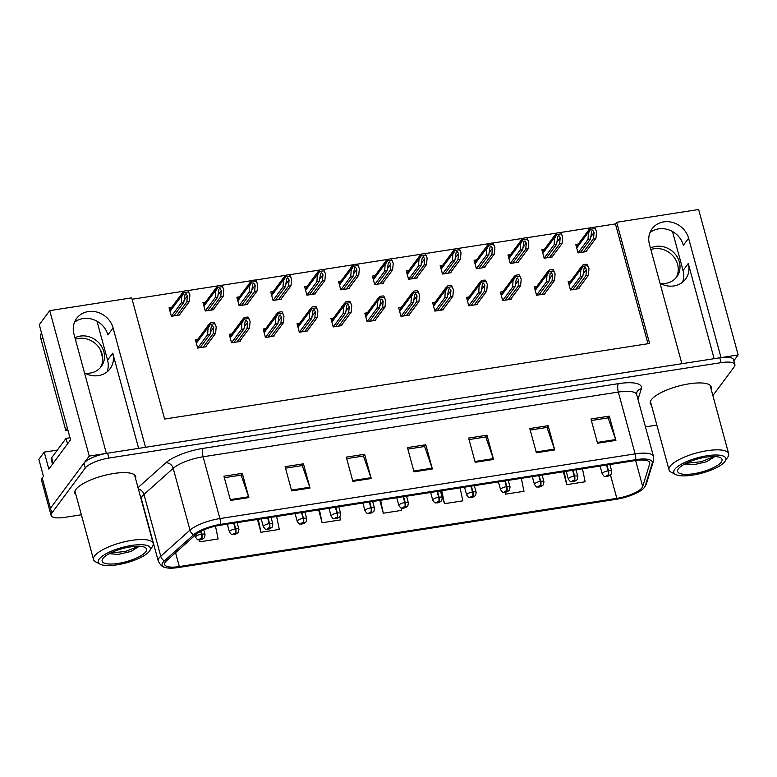 <?xml version="1.0" encoding="UTF-8"?>
<svg xmlns="http://www.w3.org/2000/svg" width="777" height="777" viewBox="0 0 777 777"><rect width="100%" height="100%" fill="white"/><g stroke="black" fill="none" stroke-linecap="round" stroke-linejoin="round"><path stroke-width="1.17" d="M138.627 448.368L112.762 353.185A21.037 18.813 -143.4 0 1 110.072 368.774A21.037 18.813 -143.4 0 1 98.456 375.621A21.037 18.813 -143.4 0 1 84.528 372.979M660.023 283.294A21.037 18.813 36.6 0 0 673.96 285.936A21.037 18.813 36.6 0 0 685.576 279.089A21.037 18.813 36.6 0 0 688.267 263.5L683.07 270.493A21.037 18.813 -143.4 0 1 682.517 282.245M733.838 360.742L738.15 354.943L721.027 357.605L688.587 238.228A21.037 18.813 36.6 0 0 672.28 222.358A21.037 18.813 36.6 0 0 652.126 228.739A21.037 18.813 36.6 0 0 649.436 244.328L681.876 363.714L145.522 447.29L113.092 327.913A21.037 18.813 36.6 0 0 96.775 312.043A21.037 18.813 36.6 0 0 76.632 318.424A21.037 18.813 36.6 0 0 73.941 334.013L106.371 453.399L89.248 456.06L50.466 508.265A19.716 5.827 164.8 0 0 49.786 510.576A19.716 5.827 164.8 0 1 50.466 508.265L83.984 463.15A19.716 5.827 164.8 0 1 107.595 453.205L719.803 357.799A19.716 5.827 164.8 0 1 733.566 359.712L734.877 364.559A19.716 5.827 164.8 0 0 721.114 362.645L108.916 458.051A19.716 5.827 164.8 0 0 85.295 467.997L51.777 513.121A19.716 5.827 164.8 0 0 51.097 515.423A19.716 5.827 164.8 0 0 64.87 517.346L81.362 514.772M688.587 238.228L683.391 245.221A21.037 18.813 36.6 0 0 649.99 232.576M89.248 456.06L49.728 310.625L39.277 324.708L70.552 439.84L48.834 469.085L44.221 452.117L57.343 450.077M51.097 515.423L41.55 480.283A19.716 5.827 164.8 0 1 42.23 477.972L43.463 476.32L38.85 459.353L44.221 452.117M49.728 310.625L131.701 297.853L164.627 419.046L649.591 343.473L616.666 222.28L698.64 209.508L738.15 354.943M96.979 321.212L107.566 360.178A21.037 18.813 -143.4 0 1 107.022 371.93M672.484 231.527L683.07 270.493M647.989 343.725L615.442 223.931L594.279 227.234M590.763 227.778L560.392 232.508M556.876 233.061L526.495 237.791M522.989 238.345L492.608 243.075M489.102 243.619L458.721 248.358M455.215 248.902L424.834 253.632M421.319 254.186L390.948 258.916M387.432 259.469L357.051 264.199M353.545 264.743L323.164 269.483M319.658 270.027L289.277 274.757M285.771 275.311L255.39 280.041M251.874 280.594L221.503 285.324M217.987 285.868L187.607 290.608M184.1 291.152L132.08 299.262M615.442 223.931L616.666 222.28M374.961 275.718L372.406 276.117L374.708 284.605L383.275 283.265L383.119 282.702M307.187 286.286L304.623 286.684L306.934 295.163L315.491 293.832L315.336 293.259M273.3 291.56L270.736 291.958L273.038 300.446L281.604 299.106L281.449 298.543M239.403 296.843L236.849 297.241L239.151 305.73L247.717 304.39L247.562 303.826M205.516 302.127L202.962 302.525L205.264 311.004L213.83 309.673L213.675 309.1M341.074 281.002L338.519 281.4L340.821 289.879L349.388 288.549L349.232 287.976M408.848 270.435L406.293 270.833L408.595 279.322L417.162 277.981L417.006 277.418M442.744 265.161L440.18 265.559L442.482 274.038L451.048 272.708L450.893 272.135M476.631 259.877L474.067 260.276L476.379 268.755L484.935 267.424L484.78 266.851M510.518 254.594L507.964 254.992L510.266 263.481L518.832 262.14L518.677 261.567M544.405 249.31L541.851 249.708L544.153 258.197L552.719 256.857L552.564 256.293M578.292 244.036L575.738 244.434L578.039 252.913L586.606 251.583L586.45 251.01M171.63 307.41L169.075 307.809L171.377 316.288L179.943 314.957L179.788 314.384M367.366 312.781L364.811 313.18L367.113 321.659L375.68 320.328L375.524 319.755M299.592 323.339L297.037 323.737L299.339 332.226L307.906 330.885L307.75 330.322M265.705 328.622L263.141 329.021L265.452 337.5L274.009 336.169L273.854 335.596M231.818 333.906L229.254 334.304L231.556 342.783L240.122 341.453L239.967 340.88M333.479 318.055L330.924 318.463L333.226 326.942L341.793 325.612L341.637 325.039M401.262 307.498L398.698 307.896L401 316.375L409.566 315.044L409.411 314.471M435.149 302.214L432.585 302.612L434.897 311.101L443.453 309.761L443.308 309.197M469.036 296.931L466.482 297.338L468.784 305.817L477.35 304.487L477.195 303.914M502.923 291.657L500.369 292.055L502.67 300.534L511.237 299.203L511.081 298.63M536.81 286.373L534.255 286.771L536.557 295.25L545.124 293.92L544.968 293.347M570.707 281.089L568.142 281.488L570.454 289.976L579.011 288.636L578.855 288.073M197.921 339.18L195.367 339.588L197.669 348.067L206.235 346.736L206.08 346.163M714.121 358.683L688.267 263.5M74.495 322.261A21.037 18.813 -143.4 0 1 107.896 334.906L113.092 327.913M711.052 388.879A31.556 9.334 164.8 0 0 711.188 386.878A31.556 9.334 164.8 0 0 683.779 384.819A31.556 9.334 164.8 0 0 651.379 399.728A31.556 9.334 164.8 0 0 650.291 403.428A31.556 9.334 164.8 0 0 651.427 405.079M135.557 478.564A31.556 9.334 164.8 0 0 135.693 476.563A31.556 9.334 164.8 0 0 108.275 474.504A31.556 9.334 164.8 0 0 75.884 489.413A31.556 9.334 164.8 0 0 74.796 493.113A31.556 9.334 164.8 0 0 75.923 494.764M642.016 487.762A21.037 6.216 -15.2 0 1 616.831 498.368L179.332 566.55A21.037 6.216 -15.2 0 1 164.646 564.51A21.037 6.216 -15.2 0 1 166.647 560.683L195.882 534.566A21.037 6.216 -15.2 0 1 219.804 525.32L635.032 460.606A21.037 6.216 -15.2 0 1 649.718 462.655A21.037 6.216 -15.2 0 1 649.669 463.85L642.696 486.499A21.037 6.216 -15.2 0 1 642.016 487.762M644.463 487.383A23.66 6.993 164.8 0 0 645.231 485.955L652.204 463.315A23.66 6.993 164.8 0 0 635.741 459.663L220.503 524.378A23.66 6.993 164.8 0 0 193.599 534.78L164.355 560.897A23.66 6.993 164.8 0 0 164.899 567.433A23.66 6.993 164.8 0 0 178.632 567.492L616.122 499.32A23.66 6.993 164.8 0 0 643.997 487.946A23.66 6.993 164.8 0 0 644.463 487.383M645.444 426.864L656.856 425.087M712.878 395.59L734.207 366.87A19.716 5.827 164.8 0 0 734.877 364.559M291.686 490.909L285.101 466.666L303.457 463.811L310.042 488.043L291.686 490.909M230.516 500.437L223.931 476.194L242.288 473.339L248.873 497.581L230.516 500.437M475.203 462.305L468.618 438.063L486.965 435.207L493.55 459.45L475.203 462.305M536.373 452.777L529.788 428.535L548.144 425.679L554.729 449.912L536.373 452.777M597.542 443.24L590.957 418.997L609.314 416.142L615.899 440.384L597.542 443.24M352.865 481.371L346.28 457.129L364.627 454.273L371.212 478.515L352.865 481.371M414.034 471.843L407.449 447.601L425.796 444.745L432.381 468.978L414.034 471.843M257.459 519.454L260.946 532.294L279.293 529.428L276.622 516.462M199.242 539.85L199.776 541.822L218.123 538.966L215.482 526.146M440.967 490.85L444.463 503.69L462.81 500.835L460.13 487.869M505.118 492.278L505.633 494.162L523.98 491.297L521.309 478.331M563.315 471.785L566.802 484.625L585.149 481.769L582.478 468.803M318.628 509.916L322.115 522.756L340.472 519.9L339.821 516.783M379.798 500.388L383.284 513.228L401.641 510.363L401.136 507.925M425.796 444.745L424.485 446.513M407.857 449.106L424.621 446.493L432.138 468.162A5.254 1.768 81.1 0 1 432.381 468.978M364.627 454.273L363.306 456.05M346.688 458.634L363.451 456.021L370.959 477.7A5.254 1.768 81.1 0 1 371.212 478.515M609.314 416.142L607.993 417.919M591.365 420.503L608.138 417.89L615.646 439.568A5.254 1.768 81.1 0 1 615.899 440.384M548.144 425.679L546.823 427.447M530.196 430.04L546.969 427.428L554.477 449.096A5.254 1.768 81.1 0 1 554.729 449.912M486.965 435.207L485.654 436.985M469.026 439.568L485.79 436.956L493.308 458.634A5.254 1.768 81.1 0 1 493.55 459.45M242.288 473.339L240.967 475.116M224.339 477.7L241.113 475.087L248.621 496.765A5.254 1.768 81.1 0 1 248.873 497.581M303.457 463.811L302.136 465.578M285.509 468.172L302.282 465.559L309.79 487.228A5.254 1.768 81.1 0 1 310.042 488.043M383.284 513.228L380.613 500.262M444.463 503.69L441.783 490.724M505.633 494.162L505.235 492.259M566.802 484.625L564.121 471.658M322.115 522.756L319.444 509.79M260.946 532.294L258.265 519.327M199.776 541.822L199.368 539.86M200.077 347.688L210.101 334.197L211.334 326.214L212.403 325.476L213.714 327.593L213.16 333.721L215.608 333.343L216.21 326.738L214.403 322.484A3.283 2.943 36.6 0 0 213.034 322.397L211.198 322.688A3.283 2.943 36.6 0 0 209.984 323.174L208.09 327.37L207.653 334.586L197.659 348.028M205.584 346.833L215.608 333.343M203.137 347.212L213.16 333.721M210.101 334.197L207.653 334.586M216.21 326.738L214.743 323.708L210.324 324.397L209.984 323.174M214.743 323.708L214.403 322.484M210.324 324.397L208.255 327.981M173.776 315.909L183.799 302.418L185.043 294.434L186.101 293.696L187.422 295.814L186.859 301.942L189.306 301.563L189.909 294.959L188.112 290.705A3.283 2.943 36.6 0 0 186.742 290.617L184.907 290.909A3.283 2.943 36.6 0 0 183.693 291.394L181.789 295.59L181.352 302.807L171.367 316.249M200.66 531.4L201.428 534.197A3.283 0.971 80.3 0 1 201.505 538.383A1.641 0.486 164.8 0 0 199.602 539.199A1.641 0.486 164.8 0 0 200.689 539.549A1.641 0.486 164.8 0 0 202.661 538.723A1.641 0.486 164.8 0 0 201.631 538.364L200.495 539.131L201.505 538.383M201.631 538.364A3.283 1.233 -98 0 0 201.826 534.129A4.934 1.457 -15.2 0 1 205.07 534.644L203.778 529.914M201.029 531.215L201.826 534.129M179.283 315.054L189.306 301.563M176.835 315.433L186.859 301.942M183.799 302.418L181.352 302.807M189.909 294.959L188.442 291.929L184.023 292.618L183.693 291.394M188.442 291.929L188.112 290.705M184.023 292.618L181.954 296.202M233.964 342.414L243.988 328.924L245.231 320.94L246.29 320.192L247.601 322.309L247.047 328.448L249.495 328.059L250.097 321.455L248.3 317.201A3.283 2.943 36.6 0 0 246.931 317.113L245.095 317.404A3.283 2.943 36.6 0 0 243.871 317.89L241.977 322.096L241.54 329.302L231.546 342.744M239.471 341.55L249.495 328.059M237.024 341.938L247.047 328.448M243.988 328.924L241.54 329.302M250.097 321.455L248.63 318.424L244.211 319.114L243.871 317.89M248.63 318.424L248.3 317.201M244.211 319.114L242.142 322.698M267.851 337.131L277.875 323.64L279.118 315.656L280.176 314.908L281.497 317.026L280.934 323.164L283.382 322.785L283.984 316.171L282.187 311.917A3.283 2.943 36.6 0 0 280.818 311.839L278.982 312.121A3.283 2.943 36.6 0 0 277.768 312.607L275.864 316.812L275.427 324.019L265.443 337.471M273.358 336.276L283.382 322.785M270.911 336.655L280.934 323.164M277.875 323.64L275.427 324.019M283.984 316.171L282.517 313.15L278.098 313.84L277.768 312.607M282.517 313.15L282.187 311.917M278.098 313.84L276.029 317.414M301.748 331.847L311.762 318.356L313.005 310.373L314.073 309.625L315.384 311.752L314.821 317.88L317.269 317.502L317.871 310.897L316.074 306.633A3.283 2.943 36.6 0 0 314.704 306.556L312.869 306.837A3.283 2.943 36.6 0 0 311.655 307.323L309.761 311.528L309.314 318.735L299.33 332.187M307.245 330.992L317.269 317.502M304.798 331.371L314.821 317.88M311.762 318.356L309.314 318.735M317.871 310.897L316.404 307.867L311.985 308.556L311.655 307.323M316.404 307.867L316.074 306.633M311.985 308.556L309.916 312.131M207.673 310.635L217.696 297.144L218.929 289.161L219.998 288.413L221.309 290.53L220.746 296.668L223.193 296.28L223.795 289.675L221.999 285.421A3.283 2.943 36.6 0 0 220.629 285.334L218.793 285.625A3.283 2.943 36.6 0 0 217.579 286.111L215.685 290.316L215.248 297.523L205.254 310.975M233.741 523.144L235.314 528.914A3.283 0.971 80.3 0 1 235.392 533.1A1.641 0.486 164.8 0 0 233.488 533.916A1.641 0.486 164.8 0 0 234.586 534.275A1.641 0.486 164.8 0 0 236.548 533.44A1.641 0.486 164.8 0 0 235.528 533.08L234.382 533.857L235.392 533.1M235.528 533.08A3.283 1.233 -98 0 0 235.713 528.846A4.934 1.457 -15.2 0 1 238.957 529.36L237.121 522.62M234.149 523.086L235.713 528.846M213.17 309.77L223.193 296.28M210.732 310.159L220.746 296.668M217.696 297.144L215.248 297.523M223.795 289.675L222.339 286.655L217.91 287.335L217.579 286.111M222.339 286.655L221.999 285.421M217.91 287.335L215.851 290.919M241.56 305.351L251.583 291.861L252.816 283.877L253.885 283.129L255.196 285.256L254.642 291.385L257.09 291.006L257.692 284.392L255.886 280.138A3.283 2.943 36.6 0 0 254.516 280.06L252.68 280.342A3.283 2.943 36.6 0 0 251.466 280.827L249.572 285.033L249.135 292.239L239.141 305.691M267.638 517.861L269.201 523.63A3.283 0.971 80.3 0 1 269.279 527.816A1.641 0.486 164.8 0 0 267.375 528.642A1.641 0.486 164.8 0 0 268.473 528.991A1.641 0.486 164.8 0 0 270.435 528.166A1.641 0.486 164.8 0 0 269.415 527.797L268.279 528.574L269.279 527.816M269.415 527.797A3.283 1.233 -98 0 0 269.6 523.572A4.934 1.457 -15.2 0 1 272.844 524.077L271.008 517.336M268.036 517.803L269.6 523.572M247.067 304.497L257.09 291.006M244.619 304.875L254.642 291.385M251.583 291.861L249.135 292.239M257.692 284.392L256.225 281.371L251.806 282.061L251.466 280.827M256.225 281.371L255.886 280.138M251.806 282.061L249.738 285.635M275.447 300.068L285.47 286.577L286.713 278.593L287.772 277.845L289.083 279.973L288.529 286.101L290.977 285.722L291.579 279.118L289.782 274.854A3.283 2.943 36.6 0 0 288.413 274.776L286.577 275.058A3.283 2.943 36.6 0 0 285.353 275.544L283.459 279.749L283.022 286.956L273.028 300.408M301.525 512.587L303.088 518.346A3.283 0.971 80.3 0 1 303.166 522.542A1.641 0.486 164.8 0 0 301.272 523.358A1.641 0.486 164.8 0 0 302.36 523.708A1.641 0.486 164.8 0 0 304.331 522.882A1.641 0.486 164.8 0 0 303.302 522.513L302.166 523.29L303.166 522.542M303.302 522.513A3.283 1.233 -98 0 0 303.486 518.288A4.934 1.457 -15.2 0 1 306.73 518.793L304.905 512.053M301.923 512.519L303.486 518.288M280.953 299.213L290.977 285.722M278.506 299.592L288.529 286.101M285.47 286.577L283.022 286.956M291.579 279.118L290.112 276.088L285.693 276.777L285.353 275.544M290.112 276.088L289.782 274.854M285.693 276.777L283.624 280.351M309.333 294.784L319.357 281.293L320.6 273.31L321.659 272.572L322.979 274.689L322.416 280.818L324.864 280.439L325.466 273.834L323.669 269.58A3.283 2.943 36.6 0 0 322.3 269.493L320.464 269.784A3.283 2.943 36.6 0 0 319.25 270.27L317.346 274.466L316.909 281.682L306.925 295.124M335.411 507.303L336.975 513.073A3.283 0.971 80.3 0 1 337.063 517.259A1.641 0.486 164.8 0 0 335.159 518.074A1.641 0.486 164.8 0 0 336.247 518.424A1.641 0.486 164.8 0 0 338.218 517.599A1.641 0.486 164.8 0 0 337.189 517.239L336.053 518.006L337.063 517.259M337.189 517.239A3.283 1.233 -98 0 0 337.383 513.005A4.934 1.457 -15.2 0 1 340.617 513.51L338.791 506.779M335.81 507.235L337.383 513.005M314.84 293.929L324.864 280.439M312.393 294.308L322.416 280.818M319.357 281.293L316.909 281.682M325.466 273.834L323.999 270.804L319.58 271.494L319.25 270.27M323.999 270.804L323.669 269.58M319.58 271.494L317.511 275.077M650.854 249.534A20.047 17.929 -143.4 0 1 653.913 248.776A20.047 17.929 -143.4 0 1 674.145 257.352A20.047 17.929 -143.4 0 1 675.854 277.991M660.324 283.459A20.047 17.929 36.6 0 0 665.714 283.382A20.047 17.929 36.6 0 0 676.786 276.855A20.047 17.929 36.6 0 0 676.378 255.652A20.047 17.929 36.6 0 0 655.671 246.416A20.047 17.929 36.6 0 0 650.456 248.067M75.35 339.219A20.047 17.929 -143.4 0 1 78.419 338.461A20.047 17.929 -143.4 0 1 98.64 347.037A20.047 17.929 -143.4 0 1 100.35 367.676M84.819 373.145A20.047 17.929 36.6 0 0 90.21 373.067A20.047 17.929 36.6 0 0 101.282 366.54A20.047 17.929 36.6 0 0 100.874 345.338A20.047 17.929 36.6 0 0 80.167 336.101A20.047 17.929 36.6 0 0 74.951 337.752M67.958 430.293A13.151 11.752 36.6 0 0 65.783 430.439L67.405 428.253M41.424 332.634A13.151 11.752 36.6 0 0 41.152 339.782L65.783 430.439M53.137 463.286L51.641 457.76A13.151 3.885 164.8 0 0 51.185 459.294L52.506 464.141M67.531 443.92L66.026 438.393A13.151 3.885 164.8 0 0 69.969 437.674M51.641 457.76L66.026 438.393M674.757 469.357A26.952 7.974 -15.2 0 1 706.468 455.846A26.952 7.974 -15.2 0 1 725.213 461.111A26.952 7.974 -15.2 0 1 724.922 461.538A26.952 7.974 -15.2 0 1 701.349 473.29A26.952 7.974 -15.2 0 1 675.757 474.543A26.952 7.974 -15.2 0 1 674.757 469.357M675.757 474.543L671.241 472.241A30.895 9.139 -15.2 0 1 669.036 469.91A30.895 9.139 -15.2 0 1 670.104 466.287A30.895 9.139 -15.2 0 1 707.099 450.709A30.895 9.139 -15.2 0 1 728.661 453.71A30.895 9.139 -15.2 0 1 727.942 456.837L725.213 461.111M705.982 457.177A23.009 6.799 -15.2 0 1 720.396 457.682A23.009 6.799 -15.2 0 1 716.472 466.025A23.009 6.799 -15.2 0 1 693.696 473.717A23.009 6.799 -15.2 0 1 678.175 469.153A23.009 6.799 -15.2 0 1 705.982 457.177M684.76 463.986L693.812 464.733L706.448 461.771L714.83 456.555M686.072 463.315L701.087 461.742L714.267 456.536M99.262 559.042A26.952 7.974 -15.2 0 1 130.973 545.532A26.952 7.974 -15.2 0 1 149.718 550.796A26.952 7.974 -15.2 0 1 149.417 551.223A26.952 7.974 -15.2 0 1 125.845 562.975A26.952 7.974 -15.2 0 1 100.252 564.228A26.952 7.974 -15.2 0 1 99.262 559.042M100.252 564.228L95.746 561.926A30.895 9.139 -15.2 0 1 93.541 559.595A30.895 9.139 -15.2 0 1 94.6 555.973A30.895 9.139 -15.2 0 1 131.604 540.394A30.895 9.139 -15.2 0 1 153.166 543.395A30.895 9.139 -15.2 0 1 152.447 546.522L149.718 550.796M130.478 546.862A23.009 6.799 -15.2 0 1 144.901 547.358A23.009 6.799 -15.2 0 1 140.977 555.71A23.009 6.799 -15.2 0 1 118.201 563.403A23.009 6.799 -15.2 0 1 102.681 558.838A23.009 6.799 -15.2 0 1 130.478 546.862M109.266 553.671L118.318 554.419L130.954 551.447L139.326 546.241M110.577 553.001L125.592 551.427L138.762 546.221M335.635 326.563L345.658 313.073L346.892 305.089L347.96 304.351L349.271 306.468L348.708 312.597L351.155 312.218L351.758 305.614L349.961 301.359A3.283 2.943 36.6 0 0 348.591 301.272L346.756 301.563A3.283 2.943 36.6 0 0 345.542 302.049L343.648 306.245L343.211 313.461L333.216 326.903M341.142 325.709L351.155 312.218M338.694 326.087L348.708 312.597M345.658 313.073L343.211 313.461M351.758 305.614L350.301 302.583L345.872 303.273L345.542 302.049M350.301 302.583L349.961 301.359M345.872 303.273L343.813 306.857M369.522 321.289L379.545 307.799L380.779 299.815L381.847 299.067L383.158 301.185L382.605 307.323L385.052 306.934L385.654 300.33L383.848 296.076A3.283 2.943 36.6 0 0 382.478 295.988L380.643 296.28A3.283 2.943 36.6 0 0 379.429 296.765L377.535 300.971L377.098 308.178L367.103 321.62M375.029 320.425L385.052 306.934M372.581 320.814L382.605 307.323M379.545 307.799L377.098 308.178M385.654 300.33L384.188 297.3L379.768 297.989L379.429 296.765M384.188 297.3L383.848 296.076M379.768 297.989L377.7 301.573M403.409 316.006L413.432 302.515L414.675 294.532L415.734 293.784L417.045 295.901L416.491 302.039L418.939 301.661L419.541 295.046L417.744 290.792A3.283 2.943 36.6 0 0 416.375 290.715L414.539 290.996A3.283 2.943 36.6 0 0 413.315 291.482L411.421 295.687L410.984 302.894L400.99 316.346M408.916 315.151L418.939 301.661M406.468 315.53L416.491 302.039M413.432 302.515L410.984 302.894M419.541 295.046L418.075 292.026L413.655 292.715L413.315 291.482M418.075 292.026L417.744 290.792M413.655 292.715L411.587 296.29M343.22 289.51L353.244 276.02L354.487 268.036L355.545 267.288L356.866 269.405L356.303 275.544L358.751 275.155L359.353 268.551L357.556 264.297A3.283 2.943 36.6 0 0 356.187 264.209L354.351 264.501A3.283 2.943 36.6 0 0 353.137 264.986L351.233 269.192L350.796 276.398L340.812 289.85M369.298 502.02L370.872 507.789A3.283 0.971 80.3 0 1 370.95 511.975A1.641 0.486 164.8 0 0 369.046 512.791A1.641 0.486 164.8 0 0 370.134 513.15A1.641 0.486 164.8 0 0 372.105 512.315A1.641 0.486 164.8 0 0 371.085 511.956L369.939 512.733L370.95 511.975M371.085 511.956A3.283 1.233 -98 0 0 371.27 507.721A4.934 1.457 -15.2 0 1 374.514 508.236L372.678 501.495M369.697 501.961L371.27 507.721M348.727 288.646L358.751 275.155M346.28 289.034L356.303 275.544M353.244 276.02L350.796 276.398M359.353 268.551L357.886 265.53L353.467 266.21L353.137 264.986M357.886 265.53L357.556 264.297M353.467 266.21L351.398 269.794M377.117 284.227L387.14 270.736L388.374 262.752L389.442 262.004L390.753 264.131L390.19 270.26L392.638 269.881L393.24 263.267L391.443 259.013A3.283 2.943 36.6 0 0 390.073 258.935L388.238 259.217A3.283 2.943 36.6 0 0 387.024 259.703L385.13 263.908L384.693 271.115L374.699 284.567M403.185 496.736L404.759 502.505A3.283 0.971 80.3 0 1 404.836 506.691A1.641 0.486 164.8 0 0 402.933 507.517A1.641 0.486 164.8 0 0 404.03 507.867A1.641 0.486 164.8 0 0 405.992 507.031A1.641 0.486 164.8 0 0 404.972 506.672L403.826 507.449L404.836 506.691M404.972 506.672A3.283 1.233 -98 0 0 405.157 502.447A4.934 1.457 -15.2 0 1 408.401 502.952L406.565 496.212M403.593 496.678L405.157 502.447M382.624 283.372L392.638 269.881M380.176 283.751L390.19 270.26M387.14 270.736L384.693 271.115M393.24 263.267L391.783 260.246L387.354 260.936L387.024 259.703M391.783 260.246L391.443 259.013M387.354 260.936L385.295 264.51M411.004 278.943L421.027 265.452L422.261 257.469L423.329 256.721L424.64 258.848L424.087 264.976L426.534 264.598L427.136 257.993L425.33 253.729A3.283 2.943 36.6 0 0 423.96 253.652L422.125 253.933A3.283 2.943 36.6 0 0 420.911 254.419L419.017 258.624L418.58 265.831L408.585 279.283M437.082 491.462L438.646 497.222A3.283 0.971 80.3 0 1 438.723 501.418A1.641 0.486 164.8 0 0 436.82 502.233A1.641 0.486 164.8 0 0 437.917 502.583A1.641 0.486 164.8 0 0 439.879 501.757A1.641 0.486 164.8 0 0 438.859 501.388L437.723 502.165L438.723 501.418M438.859 501.388A3.283 1.233 -98 0 0 439.044 497.163A4.934 1.457 -15.2 0 1 442.288 497.668L440.452 490.928M437.48 491.394L439.044 497.163M416.511 278.088L426.534 264.598M414.063 278.467L424.087 264.976M421.027 265.452L418.58 265.831M427.136 257.993L425.67 254.963L421.251 255.652L420.911 254.419M425.67 254.963L425.33 253.729M421.251 255.652L419.182 259.227M437.296 310.722L447.319 297.232L448.562 289.248L449.621 288.5L450.942 290.627L450.378 296.756L452.826 296.377L453.428 289.772L451.631 285.509A3.283 2.943 36.6 0 0 450.262 285.431L448.426 285.713A3.283 2.943 36.6 0 0 447.212 286.198L445.308 290.404L444.871 297.61L434.887 311.062M442.803 309.868L452.826 296.377M440.355 310.246L450.378 296.756M447.319 297.232L444.871 297.61M453.428 289.772L451.961 286.742L447.542 287.432L447.212 286.198M451.961 286.742L451.631 285.509M447.542 287.432L445.474 291.006M471.192 305.439L481.206 291.948L482.449 283.964L483.517 283.226L484.829 285.344L484.265 291.472L486.713 291.093L487.315 284.489L485.518 280.235A3.283 2.943 36.6 0 0 484.149 280.147L482.313 280.439A3.283 2.943 36.6 0 0 481.099 280.924L479.205 285.12L478.758 292.337L468.774 305.779M476.69 304.584L486.713 291.093M474.242 304.963L484.265 291.472M481.206 291.948L478.758 292.337M487.315 284.489L485.848 281.459L481.429 282.148L481.099 280.924M485.848 281.459L485.518 280.235M481.429 282.148L479.36 285.732M505.079 300.165L515.102 286.674L516.336 278.69L517.404 277.943L518.715 280.06L518.162 286.198L520.6 285.81L521.202 279.205L519.405 274.951A3.283 2.943 36.6 0 0 518.036 274.864L516.2 275.155A3.283 2.943 36.6 0 0 514.986 275.641L513.092 279.837L512.655 287.053L502.661 300.495M510.586 299.3L520.6 285.81M508.139 299.689L518.162 286.198M515.102 286.674L512.655 287.053M521.202 279.205L519.745 276.175L515.316 276.865L514.986 275.641M519.745 276.175L519.405 274.951M515.316 276.865L513.257 280.448M538.966 294.881L548.989 281.391L550.223 273.407L551.291 272.659L552.602 274.776L552.049 280.915L554.496 280.526L555.099 273.922L553.292 269.668A3.283 2.943 36.6 0 0 551.923 269.59L550.087 269.872A3.283 2.943 36.6 0 0 548.873 270.357L546.979 274.563L546.542 281.769L536.548 295.221M544.473 294.027L554.496 280.526M542.025 294.405L552.049 280.915M548.989 281.391L546.542 281.769M555.099 273.922L553.632 270.901L549.213 271.591L548.873 270.357M553.632 270.901L553.292 269.668M549.213 271.591L547.144 275.165M572.853 289.598L582.876 276.107L584.119 268.123L585.178 267.375L586.489 269.502L585.936 275.631L588.383 275.252L588.985 268.648L587.189 264.384A3.283 2.943 36.6 0 0 585.819 264.306L583.983 264.588A3.283 2.943 36.6 0 0 582.76 265.074L580.866 269.279L580.429 276.486L570.435 289.938M578.36 288.743L588.383 275.252M575.912 289.122L585.936 275.631M582.876 276.107L580.429 276.486M588.985 268.648L587.519 265.617L583.1 266.307L582.76 265.074M587.519 265.617L587.189 264.384M583.1 266.307L581.031 269.881M444.891 273.659L454.914 260.169L456.157 252.185L457.216 251.447L458.527 253.564L457.974 259.693L460.421 259.314L461.023 252.71L459.226 248.455A3.283 2.943 36.6 0 0 457.857 248.368L456.021 248.659A3.283 2.943 36.6 0 0 454.798 249.145L452.904 253.341L452.467 260.557L442.472 273.999M470.969 486.179L472.533 491.948A3.283 0.971 80.3 0 1 472.61 496.134A1.641 0.486 164.8 0 0 470.716 496.95A1.641 0.486 164.8 0 0 471.804 497.299A1.641 0.486 164.8 0 0 473.776 496.474A1.641 0.486 164.8 0 0 472.746 496.114L471.61 496.882L472.61 496.134M472.746 496.114A3.283 1.233 -98 0 0 472.931 491.88A4.934 1.457 -15.2 0 1 476.175 492.385L474.349 485.654M471.367 486.111L472.931 491.88M450.398 272.805L460.421 259.314M447.95 273.183L457.974 259.693M454.914 260.169L452.467 260.557M461.023 252.71L459.557 249.679L455.137 250.369L454.798 249.145M459.557 249.679L459.226 248.455M455.137 250.369L453.069 253.953M478.778 268.386L488.801 254.895L490.044 246.911L491.103 246.163L492.424 248.281L491.86 254.419L494.308 254.03L494.91 247.426L493.113 243.172A3.283 2.943 36.6 0 0 491.744 243.084L489.908 243.376A3.283 2.943 36.6 0 0 488.694 243.861L486.79 248.067L486.353 255.274L476.369 268.725M504.856 480.895L506.419 486.664A3.283 0.971 80.3 0 1 506.507 490.85A1.641 0.486 164.8 0 0 504.603 491.666A1.641 0.486 164.8 0 0 505.691 492.026A1.641 0.486 164.8 0 0 507.663 491.19A1.641 0.486 164.8 0 0 506.633 490.831L505.497 491.608L506.507 490.85M506.633 490.831A3.283 1.233 -98 0 0 506.827 486.596A4.934 1.457 -15.2 0 1 510.062 487.111L508.236 480.371M505.254 480.837L506.827 486.596M484.285 267.521L494.308 254.03M481.837 267.91L491.86 254.419M488.801 254.895L486.353 255.274M494.91 247.426L493.444 244.405L489.024 245.085L488.694 243.861M493.444 244.405L493.113 243.172M489.024 245.085L486.956 248.669M512.665 263.102L522.688 249.611L523.931 241.628L524.99 240.88L526.311 242.997L525.747 249.135L528.195 248.757L528.797 242.142L527 237.888A3.283 2.943 36.6 0 0 525.631 237.811L523.795 238.092A3.283 2.943 36.6 0 0 522.581 238.578L520.687 242.783L520.24 249.99L510.256 263.442M538.743 475.611L540.316 481.381A3.283 0.971 80.3 0 1 540.394 485.567A1.641 0.486 164.8 0 0 538.49 486.392A1.641 0.486 164.8 0 0 539.578 486.742A1.641 0.486 164.8 0 0 541.55 485.907A1.641 0.486 164.8 0 0 540.53 485.547L539.384 486.324L540.394 485.567M540.53 485.547A3.283 1.233 -98 0 0 540.714 481.322A4.934 1.457 -15.2 0 1 543.958 481.827L542.123 475.087M539.141 475.553L540.714 481.322M518.172 262.247L528.195 248.757M515.724 262.626L525.747 249.135M522.688 249.611L520.24 249.99M528.797 242.142L527.33 239.122L522.911 239.811L522.581 238.578M527.33 239.122L527 237.888M522.911 239.811L520.843 243.386M546.561 257.818L556.585 244.328L557.818 236.344L558.886 235.596L560.198 237.723L559.634 243.852L562.082 243.473L562.684 236.868L560.887 232.605A3.283 2.943 36.6 0 0 559.518 232.527L557.682 232.809A3.283 2.943 36.6 0 0 556.468 233.294L554.574 237.5L554.137 244.706L544.143 258.158M572.63 470.338L574.203 476.097A3.283 0.971 80.3 0 1 574.281 480.293A1.641 0.486 164.8 0 0 572.377 481.109A1.641 0.486 164.8 0 0 573.475 481.458A1.641 0.486 164.8 0 0 575.436 480.633A1.641 0.486 164.8 0 0 574.417 480.264L573.271 481.041L574.281 480.293M574.417 480.264A3.283 1.233 -98 0 0 574.601 476.039A4.934 1.457 -15.2 0 1 577.845 476.544L576.01 469.803M573.038 470.27L574.601 476.039M552.068 256.964L562.082 243.473M549.621 257.342L559.634 243.852M556.585 244.328L554.137 244.706M562.684 236.868L561.227 233.838L556.798 234.528L556.468 233.294M561.227 233.838L560.887 232.605M556.798 234.528L554.739 238.102M580.448 252.535L590.471 239.044L591.705 231.06L592.773 230.322L594.084 232.44L593.531 238.568L595.978 238.189L596.581 231.585L594.774 227.331A3.283 2.943 36.6 0 0 593.405 227.243L591.569 227.535A3.283 2.943 36.6 0 0 590.355 228.02L588.461 232.216L588.024 239.433L578.03 252.875M606.526 465.054L608.09 470.823A3.283 0.971 80.3 0 1 608.168 475.009A1.641 0.486 164.8 0 0 606.264 475.825A1.641 0.486 164.8 0 0 607.361 476.175A1.641 0.486 164.8 0 0 609.323 475.349A1.641 0.486 164.8 0 0 608.304 474.99L607.167 475.757L608.168 475.009M608.304 474.99A3.283 1.233 -98 0 0 608.488 470.755A4.934 1.457 -15.2 0 1 611.732 471.26L609.906 464.529M606.924 464.986L608.488 470.755M585.955 251.68L595.978 238.189M583.508 252.059L593.531 238.568M590.471 239.044L588.024 239.433M596.581 231.585L595.114 228.555L590.695 229.244L590.355 228.02M595.114 228.555L594.774 227.331M590.695 229.244L588.626 232.828M42.23 477.972L51.777 513.121M112.762 353.185L107.566 360.178M616.831 498.368L610.469 474.98M164.355 560.897A6.575 5.4 -131.8 0 1 160.752 556.254L143.959 494.444A26.292 7.78 164.8 0 0 142.366 496.144A26.292 7.78 164.8 0 0 141.463 499.222L140.404 497.552M643.997 487.946L646.396 483.857A6.575 6.167 -162.9 0 1 645.231 485.955M220.503 524.378A6.575 2.205 -98.9 0 0 219.891 518.58L635.12 453.875A6.575 2.205 81.1 0 1 635.741 459.663M193.599 534.78A6.575 5.4 -131.8 0 1 189.986 530.147A26.292 7.78 -15.2 0 1 219.891 518.58L203.098 456.769A26.292 7.78 164.8 0 0 173.193 468.337L143.959 494.444A6.575 5.4 48.2 0 0 138.403 489.044M646.396 483.857L653.37 461.208A6.575 6.167 -162.9 0 1 652.204 463.315M618.434 383.644A6.575 2.205 81.1 0 0 618.327 392.064L635.12 453.875A26.292 7.78 -15.2 0 1 653.476 456.429L636.684 394.619A26.292 7.78 164.8 0 0 618.327 392.064L203.098 456.769A6.575 2.205 81.1 0 1 203.205 448.348L618.434 383.644A32.867 9.722 -15.2 0 1 641.307 388.704L637.995 399.446M164.899 567.433C162.432 567.074 160.208 564.937 158.255 561.033A26.292 7.78 -15.2 0 1 160.752 556.254L189.986 530.147L173.193 468.337A6.575 5.4 48.2 0 0 165.831 462.801A32.867 9.722 -15.2 0 1 203.205 448.348M138.015 487.645L165.831 462.801M721.114 362.645L719.803 357.799M108.916 458.051L107.595 453.205M85.295 467.997L83.984 463.15M641.307 388.704A6.575 6.167 17.1 0 0 636.674 392.832L636.684 394.619M179.332 566.55L175.573 552.709M642.696 486.499L635.635 460.518M649.669 463.85L649.077 461.645M413.811 471.017L432.138 468.162M474.98 461.489L493.308 458.634M536.149 451.952L554.477 449.096M597.328 442.424L615.646 439.568M352.641 480.555L370.959 477.7M291.472 490.083L309.79 487.228M230.293 499.621L248.621 496.765M196.348 343.181L208.09 327.37M210.276 332.216L213.714 327.593M195.037 535.324L195.551 537.228A4.934 1.457 -15.2 0 1 195.717 536.645A4.934 1.457 -15.2 0 1 201.428 534.197M170.046 311.402L181.789 295.59M183.984 300.437L187.422 295.814M230.235 337.898L241.977 322.096M244.172 326.942L247.601 322.309M264.122 332.624L275.864 316.812M278.059 321.659L281.497 317.026M298.009 327.34L309.761 311.528M311.946 316.375L315.384 311.752M227.321 524.145L229.438 531.944A4.934 1.457 -15.2 0 1 229.613 531.361A4.934 1.457 -15.2 0 1 235.314 528.914M203.933 306.119L215.685 290.316M217.871 295.163L221.309 290.53M261.208 518.861L263.325 526.66A4.934 1.457 -15.2 0 1 263.5 526.087A4.934 1.457 -15.2 0 1 269.201 523.63M237.83 300.845L249.572 285.033M251.758 289.879L255.196 285.256M295.095 513.587L297.222 521.377A4.934 1.457 -15.2 0 1 297.387 520.804A4.934 1.457 -15.2 0 1 303.088 518.346M271.717 295.561L283.459 279.749M285.654 284.596L289.083 279.973M328.992 508.304L331.109 516.103A4.934 1.457 -15.2 0 1 331.274 515.52A4.934 1.457 -15.2 0 1 336.975 513.073M305.604 290.277L317.346 274.466M319.541 279.312L322.979 274.689M41.152 339.782L42.774 337.606M331.896 322.057L343.648 306.245M345.833 311.091L349.271 306.468M365.792 316.773L377.535 300.971M379.72 305.817L383.158 301.185M399.679 311.499L411.421 295.687M413.617 300.534L417.045 295.901M362.878 503.02L364.996 510.819A4.934 1.457 -15.2 0 1 365.161 510.236A4.934 1.457 -15.2 0 1 370.872 507.789M339.491 284.994L351.233 269.192M353.428 274.038L356.866 269.405M396.765 497.736L398.883 505.536A4.934 1.457 -15.2 0 1 399.057 504.963A4.934 1.457 -15.2 0 1 404.759 502.505M373.378 279.72L385.13 263.908M387.315 268.755L390.753 264.131M430.652 492.463L432.77 500.252A4.934 1.457 -15.2 0 1 432.944 499.679A4.934 1.457 -15.2 0 1 438.646 497.222M407.274 274.436L419.017 258.624M421.202 263.471L424.64 258.848M433.566 306.216L445.308 290.404M447.503 295.25L450.942 290.627M467.453 300.932L479.205 285.12M481.39 289.967L484.829 285.344M501.34 295.648L513.092 279.837M515.277 284.693L518.715 280.06M535.236 290.375L546.979 274.563M549.164 279.409L552.602 274.776M569.123 285.091L580.866 269.279M583.061 274.126L586.489 269.502M464.539 487.179L466.666 494.978A4.934 1.457 -15.2 0 1 466.831 494.395A4.934 1.457 -15.2 0 1 472.533 491.948M441.161 269.153L452.904 253.341M455.099 258.187L458.527 253.564M498.436 481.895L500.553 489.695A4.934 1.457 -15.2 0 1 500.718 489.112A4.934 1.457 -15.2 0 1 506.419 486.664M475.048 263.869L486.79 248.067M488.986 252.913L492.424 248.281M532.323 476.612L534.44 484.411A4.934 1.457 -15.2 0 1 534.605 483.838A4.934 1.457 -15.2 0 1 540.316 481.381M508.935 258.595L520.687 242.783M522.872 247.63L526.311 242.997M566.21 471.338L568.327 479.127A4.934 1.457 -15.2 0 1 568.502 478.554A4.934 1.457 -15.2 0 1 574.203 476.097M542.822 253.312L554.574 237.5M556.759 242.346L560.198 237.723M600.097 466.054L602.214 473.853A4.934 1.457 -15.2 0 1 602.389 473.271A4.934 1.457 -15.2 0 1 608.09 470.823M576.719 248.028L588.461 232.216M590.646 237.063L594.084 232.44M100.418 349.825L102.749 358.411M653.37 461.208L653.476 456.429M158.255 561.033L141.463 499.222M195.969 341.812L209.023 324.242M195.551 537.228C197.173 539.481 198.067 540.326 198.252 539.743C200.204 540.209 202.273 539.51 204.477 537.655L205.07 534.644M169.677 310.033L182.731 292.463M229.866 336.528L242.91 318.958M263.753 331.255L276.806 313.675M297.64 325.971L310.693 308.401M229.438 531.944C231.06 534.207 231.964 535.042 232.148 534.459C234.091 534.926 236.159 534.236 238.364 532.371L238.957 529.36M203.564 304.749L216.618 287.179M263.325 526.66C264.947 528.923 265.851 529.759 266.035 529.176C267.978 529.642 270.056 528.952 272.251 527.088L272.844 524.077M237.451 299.475L250.505 281.896M297.222 521.377C298.834 523.64 299.737 524.475 299.922 523.902C301.865 524.368 303.943 523.669 306.138 521.814L306.73 518.793M271.338 294.192L284.392 276.622M331.109 516.103C332.721 518.356 333.624 519.201 333.809 518.618C335.761 519.085 337.83 518.385 340.035 516.53L340.617 513.51M305.235 288.908L318.288 271.338M650.427 401.427L669.036 469.91M710.061 385.227L728.661 453.71M74.932 491.113L93.541 559.595M134.557 474.912L153.166 543.395M331.526 320.687L344.58 303.117M365.413 315.404L378.467 297.834M399.31 310.13L412.364 292.55M364.996 510.819C366.618 513.073 367.511 513.918 367.696 513.335C369.648 513.801 371.717 513.111 373.922 511.247L374.514 508.236M339.122 283.624L352.175 266.055M398.883 505.536C400.505 507.799 401.408 508.634 401.592 508.051C403.535 508.517 405.604 507.828 407.808 505.963L408.401 502.952M373.009 278.351L386.062 260.771M432.77 500.252C434.392 502.515 435.295 503.35 435.479 502.777C437.422 503.243 439.5 502.544 441.695 500.689L442.288 497.668M406.895 273.067L419.949 255.497M433.197 304.846L446.251 287.276M467.084 299.563L480.137 281.993M500.971 294.279L514.024 276.709M534.858 289.005L547.911 271.426M568.754 283.722L581.808 266.152M466.666 494.978C468.278 497.231 469.182 498.076 469.366 497.494C471.309 497.96 473.387 497.261 475.582 495.405L476.175 492.385M440.792 267.783L453.836 250.213M500.553 489.695C502.165 491.948 503.069 492.793 503.253 492.21C505.205 492.676 507.274 491.987 509.479 490.122L510.062 487.111M474.679 262.5L487.733 244.93M534.44 484.411C536.062 486.674 536.956 487.509 537.14 486.926C539.092 487.393 541.161 486.703 543.366 484.838L543.958 481.827M508.566 257.226L521.62 239.646M568.327 479.127C569.949 481.39 570.852 482.226 571.037 481.653C572.979 482.119 575.048 481.419 577.253 479.564L577.845 476.544M542.453 251.942L555.506 234.372M602.214 473.853C603.836 476.107 604.739 476.952 604.924 476.369C606.866 476.835 608.945 476.136 611.14 474.281L611.732 471.26M576.34 246.659L589.393 229.089"/></g></svg>

